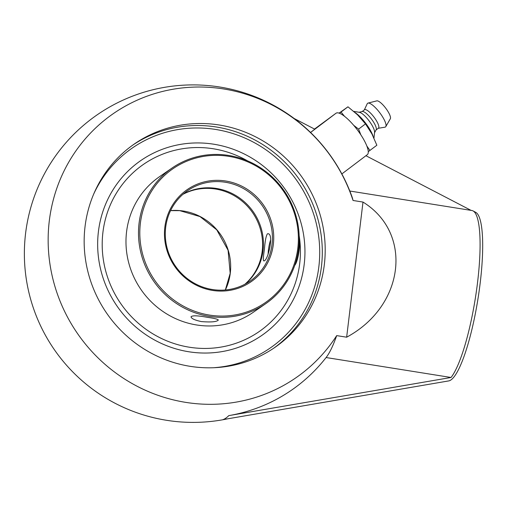 <?xml version="1.0" encoding="UTF-8"?>
<svg xmlns="http://www.w3.org/2000/svg" width="508" height="508" viewBox="0 0 508 508"><rect width="100%" height="100%" fill="white"/><g stroke="black" fill="none" stroke-linecap="round" stroke-linejoin="round"><path stroke-width="0.76" d="M304.19 264.414A106.318 102.349 55.4 0 0 213.862 144.228A106.318 102.349 55.4 0 0 98.419 231.565A106.318 102.349 55.4 0 0 188.747 351.752A106.318 102.349 55.4 0 0 304.19 264.414A106.318 102.349 55.4 0 0 160.738 149.917A106.318 102.349 55.4 0 0 138.989 329.641A106.318 102.349 55.4 0 0 304.19 264.414M85.046 226.568A123.628 119.012 -124.6 0 1 134.449 143.923A123.628 119.012 -124.6 0 1 266.135 142.862A123.628 119.012 -124.6 0 1 324.314 264.763A123.628 119.012 -124.6 0 1 274.904 347.402A123.628 119.012 -124.6 0 1 143.224 348.469A123.628 119.012 -124.6 0 1 85.046 226.568M473.018 210.896L475.691 212.312A85.56 17.043 99.1 0 1 477.926 299.117A85.56 17.043 99.1 0 1 448.78 380.905L223.025 419.614A160.09 31.89 99.1 0 0 228.81 415.62L451.04 377.482A86.538 17.24 -80.9 0 0 476.961 287.134A86.538 17.24 -80.9 0 0 473.018 210.896A86.538 17.24 -80.9 0 0 471.894 210.515L349.815 191.027M367.246 154.718A25.959 7.017 -127.1 0 0 367.309 154.667A25.959 7.017 -127.1 0 0 357.429 129.972A25.959 7.017 -127.1 0 0 336.048 113.208L314.516 129.057M310.534 132.448L314.814 129.21L294.215 118.535M471.081 210.388L365.919 155.721M228.81 415.62A168.25 161.969 55.4 0 0 324.504 359.543A168.751 168.751 0 0 0 326.269 357.308A86.538 17.24 99.1 0 0 336.69 335.617L346.647 337.198C404.546 306.051 413.347 233.286 362.998 202.07L353.047 200.476A160.56 154.572 55.4 0 0 223.641 88.963A160.56 154.572 55.4 0 0 53.823 197.929A160.56 154.572 55.4 0 0 141.04 388.233A160.56 154.572 55.4 0 0 336.69 335.617M326.092 357.537L451.04 377.482M227.698 418.814A168.751 168.751 0 0 1 24.416 257.702A168.751 168.751 0 0 1 351.93 196.59A86.538 17.24 99.1 0 1 353.047 200.476M362.998 202.07L346.647 337.198M378.409 128.187A11.538 3.118 -127.1 0 0 378.441 128.162A11.538 3.118 -127.1 0 0 374.009 117.132A11.538 3.118 -127.1 0 0 364.547 109.734A11.538 3.118 -127.1 0 0 364.515 109.76A11.538 3.118 -127.1 0 0 364.484 109.779M378.263 128.295L384.956 127.184A14.84 4.013 -127.1 0 0 385.451 126.987A14.84 4.013 -127.1 0 0 385.801 126.613A14.84 4.013 -127.1 0 0 379.743 112.713A14.84 4.013 -127.1 0 0 368.008 103.099A14.84 4.013 -127.1 0 0 367.627 103.27A14.84 4.013 -127.1 0 0 367.227 103.753L364.338 109.893M368.275 151.657L376.853 145.244L371.945 133.985L365.506 123.888L357.499 114.77L347.967 106.807L339.071 113.132M344.538 116.338L341.059 112.033L339.369 113.233M341.059 112.033L347.967 106.807M360.851 134.836L358.597 129.115L353.682 125.298M358.597 129.115L365.506 123.888M369.945 150.47L366.846 146.018M385.801 126.613L390.335 118.758A11.284 3.048 -127.1 0 0 385.724 108.185A11.284 3.048 -127.1 0 0 376.803 100.87L368.008 103.099M374.536 132.747L376.155 129.788A11.538 3.118 -127.1 0 0 371.437 118.993A11.538 3.118 -127.1 0 0 362.331 111.512L359.042 112.268M373.964 138.1L374.574 132.353A13.056 3.531 -127.1 0 0 369.043 120.802A13.056 3.531 -127.1 0 0 359.435 112.338L353.765 111.366M373.132 136.322L373.082 136.176A18.961 5.124 -127.1 0 0 355.346 112.732L355.257 112.674M299.142 235.502A101.663 97.866 -124.6 0 1 299.682 263.696A101.663 97.866 -124.6 0 1 259.055 331.654A101.663 97.866 -124.6 0 1 150.768 332.53A101.663 97.866 -124.6 0 1 102.927 232.289A101.663 97.866 -124.6 0 1 143.554 164.325A101.663 97.866 -124.6 0 1 247.675 160.941M265.678 303.714L253.155 312.356A82.429 79.35 -124.6 0 1 165.354 313.068A82.429 79.35 -124.6 0 1 126.568 231.788A82.429 79.35 -124.6 0 1 159.506 176.689L172.028 168.046A82.429 79.35 55.4 0 0 139.084 223.145A82.429 79.35 55.4 0 0 177.876 304.425A82.429 79.35 55.4 0 0 265.678 303.714A82.429 79.35 55.4 0 0 298.615 248.615A82.429 79.35 55.4 0 0 259.829 167.335A82.429 79.35 55.4 0 0 172.028 168.046M201.479 321.596C194.793 320.199 191.306 318.586 191.033 316.757C192.481 315.341 197.999 315.544 207.601 317.373C214.344 318.294 217.919 319.189 218.307 320.059C216.814 321.843 211.207 322.358 201.479 321.596M297.796 248.279A81.331 78.296 -124.6 0 1 171.425 298.171A81.331 78.296 -124.6 0 1 188.062 160.687A81.331 78.296 -124.6 0 1 297.796 248.279M273.336 244.373A56.051 53.962 55.4 0 0 197.707 184.01A56.051 53.962 55.4 0 0 186.246 278.759A56.051 53.962 55.4 0 0 273.336 244.373M165.671 227.394A54.953 52.902 -124.6 0 1 187.636 190.659A54.953 52.902 -124.6 0 1 246.17 190.183A54.953 52.902 -124.6 0 1 272.028 244.367A54.953 52.902 -124.6 0 1 250.069 281.102A54.953 52.902 -124.6 0 1 191.535 281.578A54.953 52.902 -124.6 0 1 165.671 227.394M183.318 193.993A54.953 52.902 -124.6 0 1 253.416 212.02A54.953 52.902 -124.6 0 1 245.415 283.959M264.395 249.644C265.005 241.281 266.001 236.017 267.386 233.851L267.989 233.705C274.396 233.902 267.633 262.376 263.658 260.833C263.042 260.223 263.29 256.489 264.395 249.644M259.055 331.654A101.663 97.866 55.4 0 0 299.682 263.703A101.663 97.866 55.4 0 0 299.142 235.528M247.65 160.928A101.663 97.866 55.4 0 0 143.554 164.325M268.11 254.305A11.576 2.305 99.1 0 1 268.446 249.879A11.576 2.305 99.1 0 1 270.618 239.986M294.761 265.316A13.735 2.737 -80.9 0 0 299.206 249.999A13.735 2.737 -80.9 0 0 299.199 239.82M93.701 194.05A121.463 116.929 -124.6 0 1 215.652 129.451A121.463 116.929 -124.6 0 1 318.846 266.757A121.463 116.929 -124.6 0 1 213.595 367.728M273.456 348.393A123.628 119.012 55.4 0 0 321.418 266.757A123.628 119.012 55.4 0 0 216.389 127.006A123.628 119.012 55.4 0 0 133.013 144.932M310.572 132.486L336.048 113.208M225.374 289.979A54.953 52.902 55.4 0 0 230.283 273.183A54.953 52.902 55.4 0 0 170.586 210.598M182.918 194.335A54.953 52.902 -124.6 0 1 238.9 198.698A54.953 52.902 -124.6 0 1 262.204 251.155A54.953 52.902 -124.6 0 1 244.958 284.207M341.846 173.933L367.309 154.667M362.134 111.557L364.515 109.76M376.06 129.965L378.441 128.162M225.336 289.979L230.188 273.317L228.086 250.279L216.751 229.838L199.974 216.567L179.724 210.649L170.567 210.636"/></g></svg>
